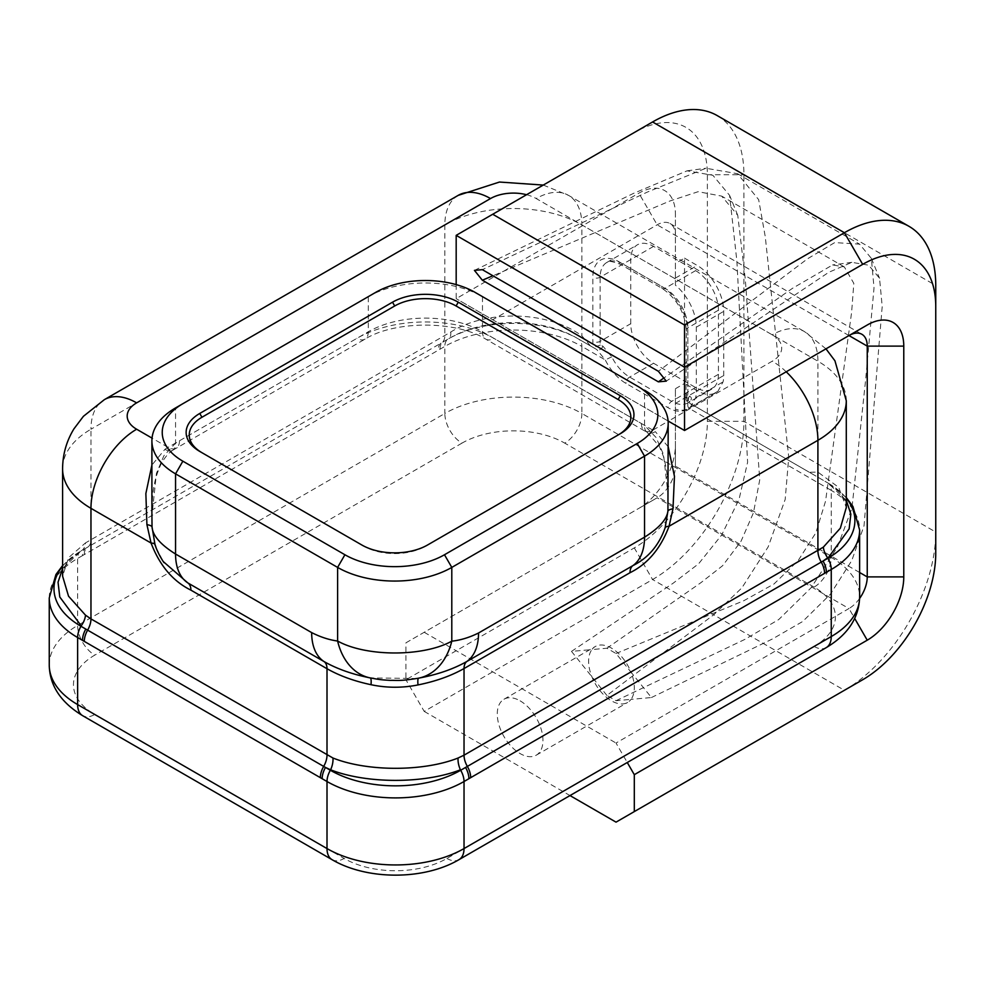 <?xml version="1.0" encoding="UTF-8"?>
<svg xmlns="http://www.w3.org/2000/svg" width="985" height="985" viewBox="0 0 985 985"><rect width="100%" height="100%" fill="white"/><g stroke="black" fill="none" stroke-linecap="round" stroke-linejoin="round"><path stroke-width="0.74" stroke-dasharray="4.92 3.69" d="M687.616 395.465A32.296 18.641 -120 0 0 687.838 391.993L687.838 327.87A32.296 18.641 -120 0 0 664.998 288.309L622.976 264.054A32.296 18.641 -120 0 0 606.822 262.453A32.296 18.641 -120 0 0 600.136 277.241L600.136 341.364A32.296 18.641 -120 0 0 600.345 345.07L602.955 346.227L611.784 356.829A32.296 18.641 -120 0 0 629.649 377.07L671.659 401.338A32.296 18.641 -120 0 0 687.813 402.927A32.296 18.641 -120 0 0 689.525 401.708C691.999 399.331 691.999 397.484 689.525 396.204L687.616 395.465L685.966 399.553L687.333 401.806L690.497 403.665C692.147 404.921 691.556 406.399 688.724 408.098A37.467 21.633 60 0 1 668.015 407.667L625.992 383.399A37.467 21.633 60 0 1 605.27 359.919L596.812 349.577L593.327 347.533A37.467 21.633 60 0 1 592.835 341.364L592.835 277.241A37.467 21.633 60 0 1 619.319 261.936L661.341 286.204A37.467 21.633 60 0 1 687.838 332.08L687.838 396.216A37.467 21.633 60 0 1 687.333 401.806M600.345 345.07L593.327 347.533M602.955 346.227A5.171 3.694 120 0 1 596.812 349.577L578.527 339.012L596.812 349.577M611.784 356.829L605.27 359.919L581.864 346.412L581.864 413.466L831.254 557.436L831.254 490.382L688.724 408.098A5.171 4.199 48.9 0 1 688.983 402.089A5.171 4.199 48.9 0 0 688.983 402.089A5.171 4.199 48.9 0 1 689.525 401.708M689.525 396.204A5.171 4.642 -60 0 0 690.497 403.665L827.905 482.995L809.325 472.271L817.907 472.111L838.703 487.378L846.287 507.497M630.745 323.696L630.745 259.572A32.296 18.641 60 0 1 637.43 244.785A32.296 18.641 60 0 1 653.572 246.385L695.595 270.641A32.296 18.641 60 0 1 718.434 310.201L718.434 374.325A32.296 18.641 60 0 1 711.749 389.112A32.296 18.641 60 0 1 695.595 387.511L653.572 363.256A32.296 18.641 60 0 1 630.745 323.696L600.136 341.364A5.171 2.98 180 0 1 592.835 341.364M439.987 349.219A16.154 9.321 60 0 1 443.324 341.82L448.187 339.012A92.159 53.202 180 0 1 578.527 339.012L578.527 339.012A16.154 9.321 120 0 1 581.864 346.412A96.887 55.936 0 0 0 444.851 346.412L82.494 555.614A16.154 9.321 60 0 1 85.83 548.214L81.226 550.874A16.154 10.81 -120 0 0 85.486 542.907L450.798 332.007A16.154 7.708 60 0 1 448.446 338.865C484.558 317.182 542.206 317.182 578.257 338.865L592.945 347.348M590.446 345.907L581.864 335.836C548.276 311.088 487.316 309.241 450.798 332.007M689.438 403.05L809.325 472.271M618.174 434.951A43.402 25.056 180 0 1 618.137 434.976L425.385 546.256A43.402 25.056 180 0 1 364.007 546.256L201.95 452.694A43.402 25.056 180 0 1 201.913 452.669L199.758 451.438M618.137 434.976L620.328 433.708L618.137 434.976M425.385 546.256L427.576 544.988L425.385 546.256M361.815 544.988L364.007 546.256L361.815 544.988M817.907 472.111L817.907 361.2L581.864 224.912A96.887 55.936 0 0 0 444.851 224.912L444.851 335.491A16.154 9.321 60 0 1 441.514 342.866L448.187 339.012A16.154 9.321 60 0 0 444.851 346.412L444.851 413.466A96.887 55.936 180 0 1 581.864 413.466A24.219 13.987 120 0 1 564.737 443.127A72.668 41.949 0 0 0 461.977 443.127A24.219 13.987 60 0 1 444.851 413.466L77.63 625.475L77.63 558.421A16.154 9.321 60 0 1 80.967 551.021L441.514 342.866A16.154 9.321 60 0 0 438.177 350.254M846.287 500.331L827.905 482.995A92.159 53.202 180 0 1 846.287 498.164M62.584 566.203A92.159 53.202 180 0 1 80.967 551.034L62.584 568.456M62.584 565.575L80.967 551.034A92.159 53.202 180 0 1 80.967 551.021L81.226 550.874C69.935 558.027 63.853 565.144 62.978 572.223L62.609 576.176L68.544 557.695L85.486 542.907M156.172 547.931L163.399 561.684L156.295 548.263M173.04 450.083C169.186 452.3 165.308 456.732 161.405 463.356C151.825 483.303 152.318 499.703 151.924 515.832L156.443 473.329L163.867 455.772L175.552 443.201A16.154 8.656 56.7 0 1 173.04 450.083A16.154 8.656 56.7 0 1 173.003 450.108A16.154 8.656 56.7 0 1 164.926 449.308L151.899 465.08M647.293 432.452L659.371 446.427L663.373 456.264C666.87 468.589 668.47 481.776 668.175 495.824L663.533 454.528L656.096 437.5L644.535 425.421L644.535 390.208L482.478 296.645A80.745 46.615 0 0 0 368.291 296.645L175.552 407.925L175.552 443.201A80.745 46.615 -60 0 1 179.479 440.775L368.291 331.773A80.745 46.615 180 0 1 482.478 331.773L641.432 423.538A80.745 46.615 60 0 1 644.535 425.421A16.154 8.803 122.6 0 0 647.243 432.427A16.154 8.803 122.6 0 0 647.293 432.464A16.154 8.803 122.6 0 0 655.333 431.639A64.591 37.295 -120 0 0 652.846 430.125L493.904 338.36A96.887 55.936 0 0 0 356.878 338.36L168.066 447.375A64.591 37.295 120 0 0 164.926 449.308M668.187 446.734L655.333 431.639M416.827 678.493L370.212 677.914A16.154 2.696 -78.3 0 1 370.274 677.926M418.145 678.246C402.114 681.226 386.145 681.115 370.237 677.914L369.634 677.791M475.176 292.422L482.478 296.645L482.478 331.773A16.154 9.321 120 0 0 485.827 339.16A16.154 9.321 120 0 0 493.904 338.36M368.291 296.645L375.605 292.422L368.291 296.645L368.291 331.773A16.154 9.321 60 0 1 364.955 339.16A16.154 9.321 60 0 1 356.878 338.36M405.931 642.823L657.143 497.794A25.832 14.923 120 0 0 675.414 466.151L675.414 445.06A51.676 29.833 -60 0 1 638.871 508.346L405.931 642.823L405.931 679.749L634.303 547.894A103.351 59.666 120 0 0 707.378 421.321L707.378 174.714A103.351 59.666 120 0 0 634.303 132.519L456.178 235.353M638.871 508.346L657.143 497.794L638.871 508.346L657.143 497.794L848.971 608.545L616.031 743.035L627.273 762.501M859.622 572.507L675.414 466.151L675.414 388.73L675.414 445.06M675.414 285.194L675.414 214.262L675.414 285.194A37.467 21.633 60 0 1 696.321 327.18L696.321 391.316A37.467 21.633 60 0 1 695.669 397.694L690.547 407.051A37.467 21.633 60 0 1 688.564 408.467A37.467 21.633 60 0 1 675.414 409.144M859.609 598.461A25.832 14.923 -60 0 1 848.971 608.545L854.697 618.469M424.203 632.284L616.031 743.035M717.166 115.565A129.183 74.589 -60 0 1 743.921 174.714L743.921 421.321A129.183 74.589 -60 0 1 652.575 579.537L424.203 711.392L405.931 679.749M424.203 711.392L570.007 795.572M520.117 700.84A32.296 18.641 60 0 1 541.221 729.306A32.296 18.641 60 0 1 536.271 755.175A32.296 18.641 60 0 1 503.963 736.534A32.296 18.641 60 0 1 503.975 699.239A32.296 18.641 60 0 1 520.117 700.84M668.089 421.001L456.178 298.652L684.538 430.494L848.971 335.565L675.414 235.366A25.832 14.923 120 0 0 670.059 223.533A25.832 14.923 120 0 0 657.143 224.814L492.709 319.743M456.178 284.603L456.178 298.652L638.871 193.171A51.676 29.833 -60 0 1 675.414 214.262M675.414 388.73L684.538 383.46L684.538 258.144L675.414 263.414M684.538 258.144L697.245 265.47A37.467 21.633 60 0 1 723.729 311.358L723.729 375.494A37.467 21.633 60 0 1 723.076 381.872L717.954 391.217A37.467 21.633 60 0 1 715.972 392.646A37.467 21.633 60 0 1 697.245 390.786L684.538 383.46M652.575 121.968L634.303 132.519L652.575 121.968M616.031 822.143L844.404 690.288L652.575 579.537L634.303 547.894M844.625 690.165A129.183 74.589 120 0 0 935.75 532.072L935.75 553.176M707.378 421.321L743.921 421.321L935.75 532.072L935.75 285.465L743.921 174.714L707.378 174.714M606.895 695.435L571.497 651.393L591.899 649.571A32.296 18.641 60 0 1 595.322 646.505A32.296 18.641 60 0 1 611.463 648.105A32.296 18.641 60 0 1 631.028 672.164L651.43 697.54L631.028 699.362A32.296 18.641 60 0 1 627.617 702.44A32.296 18.641 60 0 1 591.899 676.769A32.296 18.641 -120 0 1 591.899 649.571L606.895 648.241L616.031 653.511L631.028 672.164A32.296 18.641 -120 0 1 631.028 699.362L616.031 700.704L606.895 695.435L714.063 614.48L741.914 587.811L768.14 546.934L785.18 499.42L788.739 457.335L765.296 236.893L758.659 199.659L737.543 173.705L705.925 168.25L647.293 192.1L482.354 269.668M571.497 651.393L673.211 583.169L698.636 563.765L721.759 534.855L739.07 499.272L747.615 462.199L736.866 260.951L729.589 195.362L712.857 175.268L687.05 170.836L633.355 193.466L474.438 270.382M606.895 648.241L701.024 582.591L722.596 565.722L741.065 541.208L753.451 512.754L759.743 479.818L745.3 279.26L737.765 215.37L721.673 196.113L698.131 191.693L670.009 200.965L492.906 275.763M616.031 653.511L743.774 600.727L773.914 584.043L798.109 560.699L815.888 532.75L825.541 501.193L851.619 312.331L853.823 283.36L844.33 266.935L832.608 264.94L792.506 288.309L663.791 378.055M651.43 697.54L772.486 638.945L802.689 621.498L830.33 594.275L851.779 560.551L864.042 525.781L882.203 306.446L879.543 278.262L868.659 265.211L851.865 262.342L828.767 272.303L666.279 381.133M616.031 700.704L744.771 639.437L778.741 619.54L811.234 587.651L837.533 546.774L851.939 508.223L865.544 380.715L874.027 287.842L871.368 258.39L859.56 244.145L834.738 242.581L807.663 258.698L658.362 371.283M718.434 374.325L687.838 391.993A5.171 2.98 0 0 0 686.323 394.111A5.171 2.98 0 0 0 687.838 396.216M718.434 310.201L687.838 327.87A5.171 2.98 0 0 0 686.323 329.975A5.171 2.98 0 0 0 687.838 332.08M695.595 270.641L664.998 288.309A5.171 2.98 -60 0 1 662.413 288.568A5.171 2.98 -60 0 1 661.341 286.204M653.572 246.385L622.976 264.054A5.171 2.98 -60 0 1 620.39 264.312A5.171 2.98 -60 0 1 619.319 261.936M630.745 259.572L600.136 277.241A5.171 2.98 180 0 1 592.835 277.241M653.572 363.256L629.649 377.07A5.171 2.98 120 0 0 625.992 383.399M695.595 387.511L671.659 401.338A5.171 2.98 120 0 0 668.015 407.667M846.287 400.747A96.887 55.936 0 0 0 817.907 361.2A64.591 37.295 120 0 0 804.536 331.625L568.493 195.35A64.591 37.295 120 0 1 581.864 224.912L581.864 335.836M711.749 389.112L687.813 402.927L689.648 401.351L690.497 403.665L827.905 482.995A16.154 9.321 120 0 1 831.254 490.382A96.887 55.936 0 0 1 859.622 529.942M84.291 554.567A16.154 9.321 60 0 1 87.628 547.18A16.154 9.321 -120 0 0 90.965 539.792L90.965 429.226A96.887 55.936 0 0 0 62.584 468.786M82.494 555.614L77.63 558.421A96.887 55.936 0 0 0 49.25 597.969M49.25 665.035A96.887 55.936 180 0 1 77.63 625.475A24.219 13.987 60 0 0 94.757 655.136A72.668 41.949 0 0 0 94.757 714.47A24.219 13.987 -60 0 1 82.642 715.676M332.019 859.646A24.219 13.987 120 0 0 344.134 858.452A72.668 41.949 0 0 0 446.907 858.452L814.115 646.443A72.668 41.949 0 0 0 814.115 587.109A24.219 13.987 120 0 0 831.254 557.436A96.887 55.936 180 0 1 859.622 596.996M458.222 195.35A64.591 37.295 60 0 0 444.851 224.912L90.965 429.226A64.591 37.295 60 0 1 104.348 399.664M179.479 440.775A16.154 9.321 60 0 1 176.143 448.175A16.154 9.321 60 0 1 168.066 447.375L152.047 438.128M641.432 423.538A16.154 9.321 120 0 0 644.769 430.925A16.154 9.321 120 0 0 652.846 430.125L668.113 421.309M446.907 858.452A24.219 13.987 -120 0 0 459.01 859.646M814.115 646.443A24.219 13.987 -120 0 0 826.23 647.637M814.115 587.109L564.737 443.127M461.977 443.127L94.757 655.136M94.757 714.47L344.134 858.452M786.215 371.801A64.591 37.295 -120 0 0 772.24 361.2L668.372 421.161M825.972 348.838L804.536 331.625A64.591 37.295 120 0 0 772.24 334.826A32.296 18.641 180 0 1 772.24 361.2M543.289 185.069L568.493 195.35A64.591 37.295 120 0 0 536.197 198.551L772.24 334.826M526.569 194.722A32.296 18.641 180 0 1 536.197 198.551M848.971 335.565L657.143 224.814L638.871 193.171M675.414 278.078L697.245 265.47M675.414 403.394L697.245 390.786M690.547 407.051L717.954 391.217M695.669 397.694L723.076 381.872M696.321 391.316L723.729 375.494M696.321 327.18L723.729 311.358M685.979 398.359L686.323 329.975C684.784 312.454 676.818 298.652 662.413 288.568L620.39 264.312C611.414 261.025 606.883 260.397 606.822 262.453L637.43 244.785M846.287 497.536L827.905 482.995M846.3 508.174C845.906 507.004 848.22 501.18 836.745 489.36L827.646 482.847M173.003 450.108L364.955 339.16C394.726 320.433 456.055 320.433 485.827 339.16L647.243 432.427M370.237 677.914L369.276 677.717M688.564 408.467L715.972 392.646M536.271 755.175L627.617 702.44M503.975 699.239L595.322 646.505M687.062 170.836L705.925 168.25M737.765 215.37L729.589 195.362M844.33 266.935L721.673 196.113M851.865 262.342L832.608 264.94M871.368 258.39L879.543 278.262M737.543 173.705L859.56 244.145M670.059 223.533L861.887 334.284"/><path stroke-width="1.48" d="M199.758 451.438L361.815 544.988A46.504 26.854 0 0 0 427.576 544.988L620.328 433.708A46.504 26.854 0 0 0 620.328 395.736L458.271 302.186A46.504 26.854 0 0 0 392.51 302.186L199.758 413.454A46.504 26.854 0 0 0 199.758 451.425A46.504 26.854 0 0 0 199.758 451.438L199.758 451.425M201.913 452.669A43.402 25.056 180 0 1 201.95 417.258L394.702 305.978A43.402 25.056 180 0 1 456.08 305.978L618.137 399.541A43.402 25.056 180 0 1 618.174 434.951M637.221 385.985L637.221 385.985A70.403 40.644 180 0 1 637.221 443.472L444.481 554.752A70.403 40.644 180 0 1 344.91 554.752L182.865 461.189A70.403 40.644 180 0 1 182.865 403.702L375.605 292.422A70.403 40.644 180 0 1 475.176 292.422L637.221 385.985M175.552 407.925L182.865 403.702L175.552 407.925A80.745 46.615 0 0 0 151.899 440.886A80.745 46.615 0 0 0 175.552 473.847L337.609 567.409A80.745 46.615 0 0 0 451.795 567.409L644.535 456.129A80.745 46.615 0 0 0 668.187 423.168A80.745 46.615 0 0 0 644.535 390.208M62.584 565.575L55.936 574.514L49.25 597.969A96.887 55.936 0 0 0 77.63 637.529L82.494 640.336A16.154 9.321 -60 0 1 85.83 629.083L80.967 626.275A92.159 53.202 180 0 1 62.584 566.203M82.494 640.336L84.291 641.383A16.154 9.321 -60 0 1 87.628 630.141L80.967 626.275A16.154 9.321 -60 0 0 77.63 637.529L77.63 704.583A96.887 55.936 180 0 1 49.25 665.035L49.25 597.969M84.291 641.383L322.144 778.704A16.154 9.321 -60 0 1 325.493 767.45L87.628 630.141A16.154 9.321 -60 0 0 90.965 618.9L85.486 615.145A16.154 9.259 -51.7 0 1 81.226 625.832L59.777 597.009L58.041 582.233L62.584 568.456M322.144 778.704L327.008 781.511A96.887 55.936 0 0 0 464.034 781.511L468.897 778.704A16.154 9.321 -120 0 0 465.548 767.45L460.685 770.258A92.159 53.202 180 0 1 330.357 770.258L325.493 767.45L330.615 769.802A16.154 9.259 111.7 0 0 332.967 758.019L90.965 618.9L90.965 508.334L151.062 543.043C159.693 565.575 172.966 581.273 190.905 590.138L327.008 668.716C339.456 675.784 354.132 681.115 371.037 684.71C386.649 687.998 402.299 688.072 417.985 684.932C435.69 681.361 451.044 675.895 464.034 668.544L630.006 572.716C647.699 563.949 660.713 548.46 669.061 526.249L672.989 508.789L674.454 476.284L668.187 446.734M468.897 778.704L470.695 777.658A16.154 9.321 -120 0 0 467.358 766.416L460.685 770.258A16.154 9.321 -120 0 1 464.034 781.511L464.034 848.565A96.887 55.936 180 0 1 327.008 848.565A24.219 13.987 120 0 0 332.019 859.646C367.085 880.307 423.944 880.307 459.01 859.646A24.219 13.987 -120 0 0 464.034 848.565L831.254 636.556L831.254 569.49A96.887 55.936 0 0 0 859.622 529.942L852.936 506.475L846.287 497.536M470.695 777.658L826.39 572.297A16.154 9.321 -120 0 0 823.041 561.044L467.358 766.416A16.154 9.321 -120 0 1 464.034 755.187L458.074 758.019A16.154 9.259 -111.7 0 0 460.426 769.802C424.35 783.9 366.679 783.912 330.615 769.802L330.357 770.258A16.154 9.321 -60 0 0 327.008 781.511L327.008 848.565L77.63 704.583A24.219 13.987 -60 0 0 82.642 715.676C60.75 702.367 49.619 685.486 49.25 665.035M846.287 498.164A92.159 53.202 180 0 1 827.905 558.236L823.041 561.044L827.646 557.793A16.154 9.259 51.7 0 1 823.386 547.118L464.034 755.187L464.034 668.544A16.154 9.321 -120 0 1 466.939 661.428C453.482 669.074 437.377 674.651 418.613 678.16A16.154 2.389 -101.1 0 0 417.985 684.932M826.39 572.297L831.254 569.49A16.154 9.321 60 0 0 827.905 558.236L849.144 528.92L850.855 514.133L846.287 500.331M85.486 615.145L68.531 596.184L62.609 576.176L62.584 468.786A96.887 55.936 0 0 0 90.965 508.334A64.591 37.295 -60 0 1 136.644 429.226A32.296 18.641 180 0 1 136.644 402.865L490.518 198.551A32.296 18.641 180 0 1 526.569 194.722M458.074 758.019C423.685 771.735 367.343 771.747 332.967 758.019M846.287 507.497L840.365 528.145L823.386 547.118M156.295 548.263L155.014 544.68A16.154 4.58 -17.9 0 0 155.014 544.656A16.154 4.58 -17.9 0 0 151.062 543.043L146.913 524.623A16.154 3.546 -1.3 0 1 152.035 526.938L151.924 515.832M190.905 590.138A16.154 9.321 120 0 0 187.827 582.911L163.399 561.684M155.014 544.68L152.035 526.938C152.663 535.569 160.506 544.606 175.552 554.026L175.552 473.847L182.865 461.189M151.899 465.08L145.866 493.534L146.913 524.623M668.187 423.168L667.928 511.08A16.154 3.694 -178.3 0 1 672.989 508.789M667.928 511.08L665.097 527.911A16.154 4.728 -162.5 0 1 669.061 526.249L817.907 440.307A96.887 55.936 0 0 0 846.287 400.747L846.287 508.125M665.097 527.911C658.817 545.505 648.093 558.064 632.912 565.612A16.154 9.321 -120 0 0 630.006 572.716M370.274 677.926A16.154 2.696 -78.3 0 1 371.037 684.71M667.904 511.08C666.907 519.341 659.113 528.034 644.535 537.17L478.55 632.998C469.316 637.541 460.389 640.262 451.795 641.161A64.591 47.12 78.9 0 1 418.613 678.16L416.827 678.493M369.634 677.791L370.237 677.914C352.31 674.331 336.882 668.864 323.942 661.501A16.154 9.321 -60 0 1 327.008 668.716L327.008 755.187A16.154 9.321 120 0 1 323.671 766.416A16.154 9.321 -60 0 0 320.334 777.658M444.481 554.752L451.795 567.409L451.795 641.161C423.378 656.896 366.198 656.97 337.609 641.026A64.591 46.775 102 0 0 369.831 677.828A64.591 46.775 102 0 0 369.855 677.84A64.591 46.775 102 0 0 370.212 677.914M627.273 762.501L634.303 774.678L867.243 640.188A51.676 29.833 120 0 0 903.774 576.902L903.774 346.117A51.676 29.833 120 0 0 867.243 325.013L848.971 335.565A25.832 14.923 -60 0 1 861.887 334.284A25.832 14.923 -60 0 1 867.243 346.117L867.243 576.902A25.832 14.923 -60 0 1 859.609 598.461M570.007 795.572L616.031 822.143L634.303 811.591L634.303 774.678M903.774 346.117L867.243 346.117L848.971 335.565L867.243 325.013L684.538 430.494L668.089 421.001M456.178 284.603L456.178 235.353L684.538 367.208L684.538 430.494M474.438 270.382L482.354 269.668L658.362 371.283L666.279 381.133L658.362 381.835L482.354 280.22L474.438 270.382M935.75 306.557L935.75 285.465A129.183 74.589 120 0 0 908.995 226.328A129.183 74.589 120 0 0 844.404 232.719L684.538 325.013L684.538 367.208L862.675 264.362A103.351 59.666 -60 0 1 935.75 306.557L935.75 553.176A103.351 59.666 -60 0 1 862.675 679.749L634.303 811.591M862.675 679.749L844.404 690.288A129.183 74.589 120 0 0 844.625 690.165M684.538 325.013L492.709 214.262L456.178 235.353M492.709 214.262L652.575 121.968A129.183 74.589 -60 0 1 717.166 115.565L908.995 226.328M492.906 275.763L482.354 280.22M663.791 378.055L658.362 381.835M201.95 417.258L199.758 413.454M394.702 305.978L392.51 302.186M456.08 305.978L458.271 302.186M618.137 399.541L620.328 395.736M824.58 573.344A16.154 9.321 -120 0 0 821.244 562.103A16.154 9.321 60 0 1 817.907 550.874L817.907 440.307A64.591 37.295 -120 0 0 786.215 371.801M859.622 529.942L859.622 596.996A96.887 55.936 180 0 1 831.254 636.556A24.219 13.987 -120 0 1 826.23 647.637L459.01 859.646M637.221 443.472L644.535 456.129L644.535 537.17A64.591 37.295 -120 0 1 632.912 565.612L466.939 661.428A64.591 37.295 60 0 0 478.55 632.998M323.942 661.501L187.827 582.911A64.591 37.295 120 0 1 175.552 554.026L311.666 632.604A64.591 37.295 120 0 0 323.942 661.501M344.91 554.752L337.609 567.409L337.609 641.026C329.236 639.918 320.581 637.11 311.666 632.604M543.289 185.069L499.481 182.04L458.222 195.35A64.591 37.295 60 0 1 490.518 198.551M458.222 195.35L104.348 399.664A64.591 37.295 60 0 1 136.644 402.865M152.047 438.128L136.644 429.226M859.622 572.507L867.243 576.902L903.774 576.902M854.697 618.469L867.243 640.188M652.575 121.968L844.404 232.719L862.675 264.362M154.411 542.673L156.172 547.931M417.024 678.456L418.145 678.246M151.899 515.611L151.899 440.886M164.126 562.731C163.313 561.979 156.627 551.575 154.399 542.6M369.831 677.828C381.17 679.946 381.651 679.822 390.171 680.364C398.629 680.278 399.553 681.214 417.972 678.283M859.622 596.996C859.043 617.792 847.9 634.672 826.23 647.637M332.019 859.646L82.642 715.676M846.287 400.747L834.948 360.818L825.972 348.838M62.584 468.786C62.695 454.417 66.475 441.108 73.937 428.857L83.417 416.31L104.348 399.664"/></g></svg>
